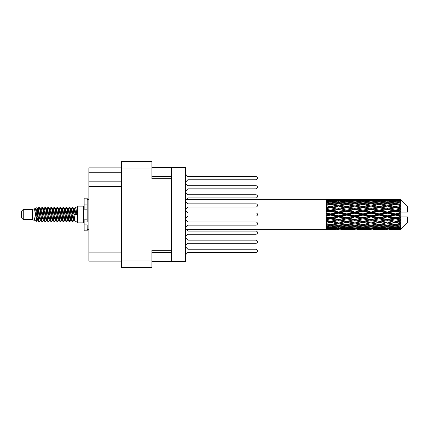 <?xml version="1.0" encoding="UTF-8"?>
<svg xmlns="http://www.w3.org/2000/svg" width="429" height="429" viewBox="0 0 429 429"><rect width="100%" height="100%" fill="white"/><g stroke="black" fill="none" stroke-linecap="round" stroke-linejoin="round"><path stroke-width="0.64" d="M171.289 250.327L151.925 250.327L151.925 267.514L121.423 267.514L121.423 161.486L151.925 161.486L151.925 178.673L171.289 178.673L171.289 261.459L151.925 261.459M171.289 261.459L185.451 261.459L185.451 167.541L171.289 167.541L171.289 178.673M151.925 167.541L171.289 167.541M121.423 172.742L88.867 172.742L88.867 167.9L121.423 167.9M121.423 261.1L88.867 261.1L88.867 252.869L121.423 252.869M121.423 186.663L88.867 186.663L88.867 252.869M88.867 172.742L88.867 181.821L121.423 181.821M88.867 186.663L88.867 181.821M185.451 245.833L187.87 243.307L255.893 243.307A1.571 1.571 0 0 0 257.47 241.731A1.571 1.571 0 0 0 255.893 240.16L187.87 240.16L185.451 237.628M185.451 191.372L187.87 188.84L255.893 188.84A1.571 1.571 0 0 0 257.47 187.269A1.571 1.571 0 0 0 255.893 185.693L187.87 185.693L185.451 183.167M185.451 182.293L187.87 179.762L255.893 179.762A1.571 1.571 0 0 0 257.47 178.191A1.571 1.571 0 0 0 255.893 176.614L187.87 176.614L185.451 174.088M185.451 254.912L187.87 252.386L255.893 252.386A1.571 1.571 0 0 0 257.47 250.809A1.571 1.571 0 0 0 255.893 249.238L187.87 249.238L185.451 246.707M187.87 252.386L255.893 252.386M255.893 249.238L187.87 249.238M187.87 188.84L255.893 188.84M255.893 185.693L187.87 185.693M187.87 243.307L255.893 243.307M255.893 240.16L187.87 240.16M187.87 179.762L255.893 179.762M255.893 176.614L187.87 176.614M185.451 200.445L187.87 197.919L255.893 197.919A1.571 1.571 0 0 0 257.47 196.343A1.571 1.571 0 0 0 255.893 194.771L187.87 194.771L185.451 192.246M187.87 197.919L255.893 197.919M255.893 194.771L187.87 194.771M185.451 236.754L187.87 234.229L255.893 234.229A1.571 1.571 0 0 0 257.47 232.657A1.571 1.571 0 0 0 255.893 231.081L187.87 231.081L185.451 228.555M187.87 234.229L255.893 234.229M255.893 231.081L187.87 231.081M185.451 218.602L187.87 216.071L255.893 216.071A1.571 1.571 0 0 0 257.47 214.5A1.571 1.571 0 0 0 255.893 212.929L187.87 212.929L185.451 210.398M187.87 216.071L255.893 216.071M255.893 212.929L187.87 212.929M185.451 227.681L187.87 225.15L255.893 225.15A1.571 1.571 0 0 0 257.47 223.579A1.571 1.571 0 0 0 255.893 222.002L187.87 222.002L185.451 219.476M187.87 225.15L255.893 225.15L187.87 225.15M255.893 222.002L187.87 222.002L255.893 222.002M185.451 209.524L187.87 206.998L255.893 206.998A1.571 1.571 0 0 0 257.47 205.421A1.571 1.571 0 0 0 255.893 203.85L187.87 203.85L185.451 201.319M187.87 206.998L255.893 206.998L187.87 206.998M255.893 203.85L187.87 203.85L255.893 203.85M23.268 219.584L23.268 209.416L21.45 211.234L21.45 217.766L23.268 219.584L32.341 219.584L34.234 220.367L34.577 220.007L34.304 220.243L35.06 220.243M23.268 209.416L32.341 209.416L32.341 219.584M77.488 214.5L77.488 222.849L83.542 222.849L83.542 206.151L77.488 206.151L77.488 214.5M32.341 209.416L34.449 208.773L36.674 221.375L35.076 220.495L33.939 216.79L34.234 220.367M36.974 216.822L36.578 218.597M36.674 221.375L38.084 218.57M35.409 208.145L36.856 207.743L37.897 214.5L37.897 217.326L36.433 209.819L35.409 208.145L34.781 208.993L35.06 208.757L35.816 210.435L37.328 218.565L37.811 220.007L38.331 220.05M68.066 208.993L69.289 207.116L70.045 209.277L72.099 221.696L72.903 221.696L74.019 219.809M69.289 207.116L69.879 207.304L70.42 209.277L71.938 219.723L72.694 221.884M70.989 209.191L72.313 207.116L73.069 209.277L75.129 221.696L77.488 221.884M74.12 208.993L75.338 207.116L76.094 209.277L76.855 214.5L74.206 214.5L72.903 207.304L74.394 210.435L75.15 214.5M37.897 217.326L39.028 221.884L39.624 221.696L40.734 219.809M37.897 214.5L38.653 219.723L39.409 221.884M38.084 210.43L39.028 207.116L39.784 209.277L41.844 221.696L42.648 221.696L43.656 220.007M39.028 207.116L39.624 207.304L40.165 209.277L41.677 219.723L42.433 221.884M40.353 208.757L41.109 208.757L42.058 207.116L42.814 209.277L44.868 221.696L45.672 221.696L46.782 219.809M45.887 219.439L46.187 217.53M42.058 207.116L42.648 207.304L43.19 209.277L44.702 219.723L45.458 221.884M46.155 220.05L46.407 218.57M43.377 208.757L44.133 208.757L45.083 207.116L45.839 209.277L47.892 221.696L48.697 221.696L49.705 220.007M45.083 207.116L45.672 207.304L46.214 209.277L47.732 219.723L48.488 221.884M47.158 210.43L48.107 207.116L48.863 209.277L50.922 221.696L51.727 221.696L52.729 220.007M51.936 219.439L52.236 217.53M48.107 207.116L48.697 207.304L49.244 209.277L50.756 219.723L51.512 221.884M52.209 220.05L52.456 218.57M49.914 208.993L51.131 207.116L51.888 209.277L53.947 221.696L54.751 221.696L55.861 219.809M54.966 219.439L55.266 217.53M51.131 207.116L51.727 207.304L52.268 209.277L53.781 219.723L54.537 221.884M55.234 220.05L55.486 218.57M52.837 209.191L54.161 207.116L54.917 209.277L56.971 221.696L57.776 221.696L58.784 220.007M54.161 207.116L54.751 207.304L55.293 209.277L56.805 219.723L57.561 221.884M55.48 208.757L56.242 208.757L57.186 207.116L57.942 209.277L59.996 221.696L60.8 221.696L61.91 219.809M61.015 219.439L61.315 217.53M57.186 207.116L57.776 207.304L58.317 209.277L59.835 219.723L60.591 221.884M61.283 220.05L61.535 218.57M58.987 208.993L60.21 207.116L60.966 209.277L63.025 221.696L63.83 221.696L64.94 219.809M64.039 219.439L64.339 217.53M60.21 207.116L60.8 207.304L61.347 209.277L62.859 219.723L63.615 221.884M64.312 220.05L64.565 218.57M61.91 209.191L63.235 207.116L63.991 209.277L66.05 221.696L66.854 221.696L67.862 220.007M63.235 207.116L63.83 207.304L64.371 209.277L65.884 219.723L66.64 221.884M64.94 209.191L66.264 207.116L67.021 209.277L69.074 221.696L69.879 221.696L70.613 218.57M69.477 221.734L70.394 217.53M66.264 207.116L66.854 207.304L67.396 209.277L68.908 219.723L69.664 221.884M38.304 211.47L39.221 207.266M47.378 211.47L47.683 209.561M53.212 210.43L53.464 208.95M53.432 211.47L53.732 209.561M56.237 210.43L56.489 208.95M56.456 211.47L56.757 209.561M62.291 210.43L62.543 208.95M62.511 211.47L62.811 209.561M65.315 210.43L65.567 208.95M65.535 211.47L65.835 209.561M71.37 210.43L71.616 208.95M71.589 211.47L71.89 209.561M72.313 207.116L72.903 207.304M397.914 214.5L400.289 213.942L400.289 215.058L397.914 214.5L395.382 214.5L362.95 221.498L338.62 225.772L333.038 224.855L338.62 223.868L344.197 224.855L346.729 224.442L349.26 224.855L354.842 223.868L360.414 224.855L354.842 225.772L338.62 223.037L326.458 225.112L326.458 225.927L330.512 225.284L336.084 226.158L330.512 226.946L326.458 226.383L326.458 227.08L327.981 227.273L326.458 227.461L326.458 228.035L330.512 227.584L336.084 228.19L330.512 228.695L326.458 228.335L326.458 228.775L327.981 228.888L326.458 228.995L326.458 229.29L336.084 229.359L326.458 229.617L334.561 229.617M381.703 214.5L387.274 213.192L392.857 214.5L387.274 215.808L381.703 214.5L379.172 214.5L338.62 223.037L330.512 224.415L326.458 223.681L326.458 224.592L327.981 224.855L330.512 224.442L333.038 224.855L326.458 223.756L326.458 224.592M365.487 214.5L371.053 213.192L376.635 214.5L371.053 215.808L365.487 214.5L362.95 214.5L326.458 222.281M349.26 214.5L354.842 213.192L360.414 214.5L354.842 215.808L349.26 214.5L346.729 214.5L326.458 218.988M333.038 214.5L338.62 213.192L344.197 214.5L338.62 215.808L333.038 214.5L330.512 214.5L326.458 215.412M326.458 229.617L186.481 229.628M334.561 199.383L326.458 199.383L336.084 199.641L326.458 199.71L326.458 200.005L327.981 200.112L326.458 200.22L326.458 200.659L330.512 200.305L336.084 200.81L330.512 201.416L326.458 200.965L326.458 201.539L327.981 201.727L326.458 201.92L326.458 202.617L330.512 202.054L336.084 202.842L330.512 203.716L326.458 203.073L326.458 203.888L327.981 204.145L326.458 204.408L326.458 205.319L330.512 204.585L336.084 205.609L330.512 206.698L326.458 205.899L326.458 206.901L327.981 207.212L326.458 207.529L326.458 208.601L330.512 207.738L336.084 208.928L330.512 210.167L326.458 209.261L326.458 210.392L327.981 210.736L326.458 211.084L326.458 212.253L330.512 211.315L336.084 212.602L330.512 213.905L326.458 212.956L326.458 214.141L327.981 214.5L326.458 214.859L326.458 216.044L330.512 215.095L336.084 216.398L330.512 217.685L326.458 216.747L326.458 217.916L327.981 218.264L326.458 218.608L326.458 219.739L330.512 218.833L336.084 220.072L330.512 221.262L326.458 220.399L326.458 221.471L327.981 221.788L326.458 222.099L326.458 223.101L330.512 222.302L336.084 223.391M400.289 199.378L397.914 199.399L400.289 199.378L400.895 199.978M400.289 199.608L395.382 199.941L389.811 199.641L400.289 199.608L400.895 200.134L400.289 199.447M400.289 199.952L400.289 200.295L397.914 200.112L400.289 199.952L400.895 200.354L400.289 199.667M400.289 200.745L395.382 201.416L389.811 200.81L395.382 200.305L400.289 200.745L400.895 201.121L400.289 200.295M400.289 201.437L400.289 202.032L397.914 201.727L400.895 201.619L400.289 200.879M400.289 202.74L395.382 203.716L389.811 202.842L395.382 202.054L400.895 202.944L400.289 202.032M400.289 203.743L400.289 204.558L397.914 204.145L400.895 203.689L400.289 202.944M400.289 205.48L395.382 206.698L389.811 205.609L395.382 204.585L400.895 205.496L400.289 204.558M400.289 206.73L400.289 207.706L397.914 207.212L400.895 206.446L400.289 205.738M400.289 208.784L400.289 209.079L395.382 210.167L389.811 208.928L395.382 207.738L400.289 208.784L400.895 208.612L400.289 207.706M400.289 210.199L400.289 211.277L397.914 210.736L400.289 210.199L400.895 209.701L400.289 209.079M400.289 212.446L400.289 212.763L395.382 213.905L389.811 212.602L395.382 211.315L400.289 212.446L400.289 212.082L400.879 212.082L400.289 211.277M400.879 212.082L407.55 212.082L407.55 206.633L400.622 199.705M400.289 213.942L400.289 212.763M400.289 216.237L400.289 216.554L395.382 217.685L389.811 216.398L395.382 215.095L400.289 216.237L400.289 215.058M400.622 229.295L407.55 222.367L407.55 216.918L400.289 216.918L400.289 216.554M400.289 217.723L400.289 218.801L397.914 218.264L400.289 217.723L400.879 216.918M400.289 219.921L400.289 220.216L395.382 221.262L389.811 220.072L395.382 218.833L400.289 219.921L400.895 219.299L400.289 218.801M400.289 221.294L400.289 222.27L397.914 221.788L400.289 221.294L400.895 220.388L400.289 220.216M400.289 223.262L395.382 224.415L389.811 223.391L395.382 222.302L400.289 223.262L400.895 222.554L400.289 222.27M400.289 224.442L400.289 225.257L397.914 224.855L400.289 224.442L400.895 223.504L400.289 223.52M400.289 226.056L395.382 226.946L389.811 226.158L395.382 225.284L400.289 226.056L400.895 225.311L400.289 225.257M400.289 226.968L400.289 227.563L397.914 227.273L400.289 226.968L400.895 226.056L400.289 226.26M400.289 228.121L395.382 228.695L389.811 228.19L395.382 227.584L400.289 228.121L400.895 227.381L400.289 227.563M400.289 228.705L400.289 229.048L397.914 228.888L400.289 228.705L400.895 227.879L400.289 228.255M391.334 229.617L395.382 229.628L389.811 229.359L395.382 229.059L400.289 229.333L400.895 228.646L400.289 229.048M400.289 229.333L395.382 229.553M400.289 229.553L397.914 229.601L400.289 229.553L400.895 228.866L400.289 229.392M400.895 229.022L400.289 229.622L400.895 229.022M342.68 229.617L350.783 229.617M338.62 229.628L337.097 229.628M328.41 229.494L327.981 229.601M336.969 229.145L336.084 229.359M332.614 229.494L333.038 229.601M338.62 229.461L338.62 228.764M344.626 229.494L344.197 229.601M346.729 229.628L341.157 229.359L346.729 229.059L352.311 229.359L346.729 229.553M358.891 229.617L367.01 229.617M354.842 229.628L353.319 229.628M338.62 229.236L333.038 228.888L338.62 228.432L344.197 228.888L338.62 229.236M329.263 228.587L327.981 228.888M337.725 227.826L336.084 228.19M330.512 229.059L330.512 228.314M331.767 228.587L333.038 228.888M338.62 228.432L338.62 227.643M345.474 228.587L344.197 228.888M340.277 229.145L341.157 229.359M346.729 229.059L346.729 228.314M353.19 229.145L352.311 229.359M348.831 229.494L349.26 229.601M354.842 229.461L354.842 228.764M360.843 229.494L360.414 229.601M362.95 229.628L357.368 229.359L362.95 229.059L368.527 229.359L362.95 229.553M375.112 229.617L383.22 229.617M371.053 229.628L369.535 229.628M354.842 229.236L349.26 228.888L354.842 228.432L360.414 228.888L354.842 229.236M346.729 228.695L341.157 228.19L346.729 227.584L352.311 228.19L346.729 228.695M338.62 227.928L333.038 227.273L338.62 226.528L344.197 227.273L338.62 227.928M329.955 226.871L327.981 227.273M338.62 226.528L338.62 225.692L336.084 226.158M330.512 227.584L330.512 226.764M331.075 226.871L333.038 227.273M346.165 226.871L344.197 227.273M339.521 227.826L341.157 228.19M346.729 227.584L346.729 226.764M353.946 227.826L352.311 228.19M347.983 228.587L349.26 228.888M354.842 228.432L354.842 227.643M361.69 228.587L360.414 228.888M356.494 229.145L357.368 229.359M362.95 229.059L362.95 228.314M369.407 229.145L368.527 229.359M365.058 229.494L365.487 229.601M371.053 229.461L371.053 228.764M377.064 229.494L376.635 229.601M379.172 229.628L373.589 229.359L379.172 229.059L384.738 229.359L379.172 229.553M395.382 229.628L399.437 229.617M387.274 229.628L385.751 229.628M371.053 229.236L365.487 228.888L371.053 228.432L376.635 228.888L371.053 229.236M362.95 228.695L357.368 228.19L362.95 227.584L368.527 228.19L362.95 228.695M354.842 227.928L349.26 227.273L354.842 226.528L360.414 227.273L354.842 227.928M346.729 226.946L341.157 226.158L346.729 225.284L352.311 226.158L346.729 226.946M330.512 224.415L330.512 225.284M338.62 223.868L338.62 223.037L341.157 223.391L346.729 222.302L352.311 223.391L346.729 224.415L341.157 223.391M338.62 225.692L341.157 226.158M346.729 225.284L346.729 224.415M354.842 226.528L354.842 225.692L352.311 226.158M347.286 226.871L349.26 227.273M362.387 226.871L360.414 227.273M355.738 227.826L357.368 228.19M362.95 227.584L362.95 226.764M370.163 227.826L368.527 228.19M364.205 228.587L365.487 228.888M371.053 228.432L371.053 227.643M377.917 228.587L376.635 228.888M372.704 229.145L373.589 229.359M379.172 229.059L379.172 228.314M385.623 229.145L384.738 229.359M381.274 229.494L381.703 229.601M387.274 229.461L387.274 228.764M393.286 229.494L392.857 229.601M387.274 229.236L381.703 228.888L387.274 228.432L392.857 228.888L387.274 229.236M379.172 228.695L373.589 228.19L379.172 227.584L384.738 228.19L379.172 228.695M371.053 227.928L365.487 227.273L371.053 226.528L376.635 227.273L371.053 227.928M362.95 226.946L357.368 226.158L362.95 225.284L368.527 226.158L362.95 226.946M338.62 222.908L333.038 221.788L338.62 220.619L344.197 221.788L338.62 223.037L330.512 221.498L327.981 221.788M330.512 221.262L333.038 221.788M338.62 220.619L338.62 219.846L336.084 220.072M330.512 222.302L330.512 221.498L326.458 220.683L326.458 221.471M346.729 222.302L346.729 221.498L344.197 221.788M354.842 223.868L354.842 223.037L352.311 223.391M362.95 225.284L362.95 224.442L360.414 224.855L362.95 224.442L365.487 224.855L371.053 223.868L376.635 224.855L371.053 225.772L354.842 223.037L357.368 223.391L362.95 222.302L368.527 223.391L362.95 224.415L357.368 223.391M354.842 225.692L357.368 226.158M371.053 226.528L371.053 225.692L368.527 226.158M363.508 226.871L365.487 227.273M378.609 226.871L376.635 227.273M371.948 227.826L373.589 228.19M379.172 227.584L379.172 226.764M386.379 227.826L384.738 228.19M380.426 228.587L381.703 228.888M387.274 228.432L387.274 227.643M394.133 228.587L392.857 228.888M388.931 229.145L389.811 229.359M395.382 229.059L395.382 228.314M397.485 229.494L397.914 229.601M387.274 227.928L381.703 227.273L387.274 226.528L392.857 227.273L387.274 227.928M379.172 226.946L373.589 226.158L379.172 225.284L384.738 226.158L379.172 226.946M354.842 222.908L349.26 221.788L354.842 220.619L360.414 221.788L354.842 223.037L346.729 221.498L349.26 221.788M346.729 221.262L341.157 220.072L346.729 218.833L352.311 220.072L346.729 221.498L338.62 219.846L341.157 220.072M338.62 219.514L333.038 218.264L338.62 216.983L344.197 218.264L338.62 219.514L338.62 219.846L330.512 218.114L327.981 218.264M330.512 217.685L330.512 218.114L333.038 218.264M338.62 216.983L338.62 216.318L336.084 216.398M330.512 218.833L330.512 218.114L326.458 217.219L326.458 217.916M346.729 218.833L346.729 218.114L344.197 218.264M354.842 220.619L354.842 219.846L352.311 220.072M362.95 222.302L362.95 221.498L360.414 221.788M362.95 224.415L368.527 223.391M371.053 223.868L371.053 223.037L373.589 223.391L379.172 222.302L384.738 223.391L379.172 224.415L373.589 223.391M379.172 225.284L379.172 224.442L376.635 224.855L379.172 224.442L381.703 224.855L387.274 223.868L392.857 224.855L387.274 225.772L362.95 221.498L365.487 221.788L371.053 220.619L376.635 221.788L371.053 222.908L365.487 221.788M371.053 225.692L373.589 226.158M387.274 226.528L387.274 225.692L384.738 226.158M379.729 226.871L381.703 227.273M394.825 226.871L392.857 227.273M388.17 227.826L389.811 228.19M395.382 227.584L395.382 226.764M396.637 228.587L397.914 228.888M362.95 221.262L357.368 220.072L362.95 218.833L368.527 220.072L362.95 221.498L354.842 219.846L357.368 220.072M354.842 219.514L349.26 218.264L354.842 216.983L360.414 218.264L354.842 219.514L354.842 219.846L346.729 218.114L349.26 218.264M346.729 217.685L341.157 216.398L346.729 215.095L352.311 216.398L346.729 217.685L346.729 218.114L338.62 216.318L341.157 216.398M330.512 213.905L330.512 214.5L327.981 214.5M338.62 213.192L338.62 212.682L330.512 214.5L326.458 213.588L326.458 214.141M338.62 212.017L333.038 210.736L338.62 209.486L344.197 210.736L338.62 212.017L338.62 212.682L336.084 212.602M330.512 215.095L330.512 214.5L338.62 216.318L338.62 215.808M346.729 215.095L346.729 214.5L344.197 214.5M354.842 216.983L354.842 216.318L352.311 216.398M362.95 218.833L362.95 218.114L360.414 218.264M371.053 220.619L371.053 219.846L368.527 220.072M371.053 222.908L376.635 221.788M379.172 222.302L379.172 221.498L381.703 221.788L387.274 220.619L392.857 221.788L387.274 222.908L381.703 221.788M379.172 224.415L384.738 223.391M387.274 223.868L387.274 223.037L389.811 223.391M395.382 225.284L395.382 224.442L393.361 224.769L395.382 224.442L397.914 224.855L371.053 219.846L373.589 220.072L379.172 218.833L384.738 220.072L379.172 221.262L373.589 220.072M387.274 225.692L389.811 226.158M395.946 226.871L397.914 227.273M371.053 219.514L365.487 218.264L371.053 216.983L376.635 218.264L371.053 219.514L371.053 219.846L362.95 218.114L365.487 218.264M362.95 217.685L357.368 216.398L362.95 215.095L368.527 216.398L362.95 217.685L362.95 218.114L354.842 216.318L357.368 216.398M346.729 213.905L341.157 212.602L346.729 211.315L352.311 212.602L346.729 213.905L346.729 214.5L338.62 212.682L341.157 212.602M330.512 210.167L330.512 210.886L326.458 211.781M338.62 209.486L338.62 209.154L330.512 210.886L327.981 210.736M338.62 208.381L333.038 207.212L338.62 206.092L344.197 207.212L338.62 208.381L338.62 209.154L336.084 208.928M330.512 211.315L330.512 210.886L333.038 210.736M346.729 211.315L346.729 210.886L338.62 212.682L326.458 210.012L326.458 210.392M346.729 210.167L341.157 208.928L346.729 207.738L352.311 208.928L346.729 210.167L346.729 210.886L344.197 210.736M354.842 213.192L354.842 212.682L346.729 214.5L354.842 216.318L354.842 215.808M354.842 212.017L349.26 210.736L354.842 209.486L360.414 210.736L354.842 212.017L354.842 212.682L352.311 212.602M362.95 215.095L362.95 214.5L360.414 214.5M371.053 216.983L371.053 216.318L368.527 216.398M379.172 218.833L379.172 218.114L376.635 218.264M379.172 221.262L387.274 219.846L384.738 220.072M387.274 220.619L387.274 219.846L389.811 220.072M387.274 222.908L392.857 221.788M395.382 222.302L395.382 221.498L397.914 221.788M395.382 224.415L400.895 223.504M387.274 219.514L381.703 218.264L387.274 216.983L392.857 218.264L387.274 219.514L387.274 219.846L379.172 218.114L381.703 218.264M379.172 217.685L373.589 216.398L379.172 215.095L384.738 216.398L379.172 217.685L379.172 218.114L371.053 216.318L373.589 216.398M362.95 213.905L357.368 212.602L362.95 211.315L368.527 212.602L362.95 213.905L362.95 214.5L354.842 212.682L357.368 212.602M330.512 206.698L330.512 207.502L326.458 208.317M338.62 206.092L330.512 207.502L327.981 207.212M338.62 205.132L333.038 204.145L338.62 203.228L344.197 204.145L338.62 205.132L338.62 205.963L336.084 205.609M330.512 207.738L333.038 207.212M346.729 207.738L338.62 209.154L341.157 208.928M346.729 206.698L341.157 205.609L346.729 204.585L352.311 205.609L346.729 206.698L346.729 207.502L344.197 207.212M354.842 209.486L354.842 209.154L346.729 210.886L349.26 210.736M354.842 208.381L349.26 207.212L354.842 206.092L360.414 207.212L354.842 208.381L354.842 209.154L352.311 208.928M362.95 211.315L362.95 210.886L354.842 212.682L326.458 206.901M362.95 210.167L357.368 208.928L362.95 207.738L368.527 208.928L362.95 210.167L362.95 210.886L360.414 210.736M371.053 213.192L371.053 212.682L362.95 214.5L371.053 216.318L371.053 215.808M371.053 212.017L365.487 210.736L371.053 209.486L376.635 210.736L371.053 212.017L371.053 212.682L368.527 212.602M379.172 215.095L379.172 214.5L376.635 214.5M387.274 216.983L387.274 216.318L384.738 216.398M395.382 218.833L395.382 218.114L387.274 219.846L395.382 221.262M395.382 217.685L395.382 218.114L392.857 218.264M400.895 220.388L395.382 221.498L400.895 222.554M379.172 213.905L373.589 212.602L379.172 211.315L384.738 212.602L379.172 213.905L379.172 214.5L371.053 212.682L373.589 212.602M330.512 203.716L330.512 204.558L326.458 205.244M346.729 204.585L338.62 205.963L327.981 204.145L330.512 204.558L333.038 204.145L330.512 204.585M338.62 202.472L333.038 201.727L338.62 201.072L344.197 201.727L338.62 202.472L338.62 203.308L336.084 202.842M354.842 206.092L344.197 204.145L346.729 204.558L354.842 203.228L360.414 204.145L354.842 205.132L349.26 204.145L346.729 204.558L346.729 203.716L341.157 202.842L346.729 202.054L352.311 202.842L346.729 203.716M354.842 205.132L354.842 205.963L346.729 207.502L338.62 205.963L341.157 205.609M362.95 204.585L368.527 205.609L362.95 206.698L357.368 205.609L362.95 204.558L354.842 205.963L352.311 205.609M362.95 207.738L354.842 209.154L346.729 207.502L349.26 207.212M362.95 206.698L362.95 207.502L360.414 207.212M371.053 209.486L371.053 209.154L362.95 210.886L354.842 209.154L357.368 208.928M371.053 208.381L365.487 207.212L371.053 206.092L376.635 207.212L371.053 208.381L371.053 209.154L368.527 208.928M379.172 211.315L379.172 210.886L371.053 212.682L362.95 210.886L365.487 210.736M379.172 210.167L373.589 208.928L379.172 207.738L384.738 208.928L379.172 210.167L379.172 210.886L376.635 210.736M387.274 213.192L387.274 212.682L379.172 214.5L387.274 216.318L389.811 216.398M387.274 212.017L381.703 210.736L387.274 209.486L392.857 210.736L387.274 212.017L387.274 212.682L384.738 212.602M387.274 215.808L387.274 216.318L395.382 218.114L397.914 218.264M395.382 215.095L395.382 214.5L392.857 214.5M400.799 216.918L395.382 218.114L400.895 219.299M329.955 202.129L327.981 201.727M330.512 201.416L330.512 202.236M337.725 201.174L336.084 200.81M331.075 202.129L333.038 201.727M346.165 202.129L344.197 201.727M338.62 203.308L341.157 202.842M354.842 202.472L349.26 201.727L354.842 201.072L360.414 201.727L354.842 202.472L354.842 203.308L352.311 202.842M371.053 206.092L360.414 204.145L362.95 204.558L371.053 203.228L376.635 204.145L371.053 205.132L365.487 204.145L362.95 204.558L362.95 203.716L357.368 202.842L362.95 202.054L368.527 202.842L362.95 203.716M371.053 205.132L371.053 205.963L362.95 207.502L354.842 205.963L357.368 205.609M379.172 204.585L384.738 205.609L379.172 206.698L373.589 205.609L379.172 204.558L371.053 205.963L368.527 205.609M379.172 207.738L371.053 209.154L362.95 207.502L365.487 207.212M379.172 206.698L379.172 207.502L376.635 207.212M387.274 209.486L387.274 209.154L379.172 210.886L371.053 209.154L373.589 208.928M387.274 208.381L381.703 207.212L387.274 206.092L392.857 207.212L387.274 208.381L387.274 209.154L384.738 208.928M395.382 211.315L395.382 210.886L387.274 212.682L379.172 210.886L381.703 210.736M395.382 210.167L395.382 210.886L392.857 210.736M395.382 213.905L395.382 214.5L387.274 212.682L389.811 212.602M400.289 213.395L395.382 214.5L400.289 215.605M346.729 201.416L341.157 200.81L346.729 200.305L352.311 200.81L346.729 201.416L346.729 202.236M338.62 200.568L333.038 200.112L338.62 199.764L344.197 200.112L338.62 200.568L338.62 201.357M329.257 200.407L327.981 200.112M330.512 199.941L330.512 200.686M336.969 199.855L336.084 199.641M331.767 200.413L333.038 200.112M345.474 200.413L344.197 200.112M339.521 201.174L341.157 200.81M353.946 201.174L352.311 200.81M347.286 202.129L349.26 201.727M362.387 202.129L360.414 201.727M354.842 203.308L357.368 202.842M371.053 202.472L365.487 201.727L371.053 201.072L376.635 201.727L371.053 202.472L371.053 203.308L368.527 202.842M387.274 206.092L376.635 204.145L379.172 204.558L387.274 203.228L392.857 204.145L387.274 205.132L381.703 204.145L379.172 204.558L379.172 203.716L373.589 202.842L379.172 202.054L384.738 202.842L379.172 203.716M387.274 205.132L387.274 205.963L379.172 207.502L371.053 205.963L373.589 205.609M395.382 204.585L387.274 205.963L384.738 205.609M395.382 207.738L387.274 209.154L379.172 207.502L381.703 207.212M395.382 206.698L395.382 207.502L392.857 207.212M400.895 209.701L395.382 210.886L387.274 209.154L389.811 208.928M400.799 212.082L395.382 210.886L397.914 210.736M362.95 201.416L357.368 200.81L362.95 200.305L368.527 200.81L362.95 201.416L362.95 202.236M354.842 200.568L349.26 200.112L354.842 199.764L360.414 200.112L354.842 200.568L354.842 201.357M346.729 199.941L341.157 199.641L352.311 199.641L346.729 199.941L346.729 200.686M338.62 199.539L333.038 199.399L344.197 199.399L338.62 199.539L338.62 200.236M338.62 199.372L340.149 199.372M328.41 199.506L327.981 199.399M332.614 199.506L333.038 199.399M344.626 199.506L344.197 199.399M340.277 199.855L341.157 199.641M353.19 199.855L352.311 199.641M347.983 200.413L349.26 200.112M361.69 200.413L360.414 200.112M355.738 201.174L357.368 200.81M370.163 201.174L368.527 200.81M363.508 202.129L365.487 201.727M378.609 202.129L376.635 201.727M371.053 203.308L373.589 202.842M387.274 202.472L381.703 201.727L387.274 201.072L392.857 201.727L387.274 202.472L387.274 203.308L384.738 202.842M400.895 205.496L392.857 204.145L395.382 204.558L397.41 204.231L395.382 204.558L395.382 203.716M400.895 206.446L395.382 207.502L387.274 205.963L389.811 205.609M400.895 208.612L395.382 207.502L397.914 207.212M379.172 201.416L373.589 200.81L379.172 200.305L384.738 200.81L379.172 201.416L379.172 202.236M371.053 200.568L365.487 200.112L371.053 199.764L376.635 200.112L371.053 200.568L371.053 201.357M362.95 199.941L357.368 199.641L368.527 199.641L362.95 199.941L362.95 200.686M354.842 199.539L349.26 199.399L360.414 199.399L354.842 199.539L354.842 200.236M354.842 199.372L356.365 199.372M350.783 199.383L342.68 199.383M348.831 199.506L349.26 199.399M360.843 199.506L360.414 199.399M356.494 199.855L357.368 199.641M369.407 199.855L368.527 199.641M364.205 200.413L365.487 200.112M377.917 200.413L376.635 200.112M371.948 201.174L373.589 200.81M386.379 201.174L384.738 200.81M379.729 202.129L381.703 201.727M394.825 202.129L392.857 201.727M387.274 203.308L389.811 202.842M387.274 200.568L381.703 200.112L387.274 199.764L392.857 200.112L387.274 200.568L387.274 201.357M379.172 199.941L373.589 199.641L384.738 199.641L379.172 199.941L379.172 200.686M371.053 199.539L365.487 199.399L376.635 199.399L371.053 199.539L371.053 200.236M371.053 199.372L372.576 199.372M367.01 199.383L358.891 199.383M365.058 199.506L365.487 199.399M377.064 199.506L376.635 199.399M372.704 199.855L373.589 199.641M385.623 199.855L384.738 199.641M380.426 200.413L381.703 200.112M394.133 200.413L392.857 200.112M388.17 201.174L389.811 200.81M395.382 201.416L395.382 202.236M395.946 202.129L397.914 201.727M387.274 199.539L381.703 199.399L392.857 199.399L387.274 199.539L387.274 200.236M387.274 199.372L388.797 199.372M383.22 199.383L375.112 199.383M381.274 199.506L381.703 199.399M393.286 199.506L392.857 199.399M388.931 199.855L389.811 199.641M395.382 199.941L395.382 200.686M396.637 200.413L397.914 200.112M399.437 199.383L391.334 199.383M397.485 199.506L397.914 199.399M33.939 219.846L34.304 220.243M37.178 208.832L37.602 208.993L38.084 210.435L39.597 218.565L40.353 220.243L40.626 220.007M42.648 207.304L44.133 210.435L45.651 218.565L46.407 220.243L46.681 220.007M47.919 214.5L48.295 212.301M48.697 207.304L50.188 210.435L51.7 218.565L52.456 220.243L53.212 220.243M54.751 207.304L56.242 210.435L57.754 218.565L58.51 220.243L59.266 220.243M60.022 214.5L60.398 212.301M60.8 207.304L62.291 210.435L63.803 218.565L64.559 220.243L64.838 220.007M66.854 207.304L68.345 210.435L69.857 218.565L70.613 220.243L71.37 218.57M33.939 216.79L35.076 220.495M37.704 209.191L38.084 208.757L38.841 210.435L40.353 218.565L41.844 221.696M44.133 208.757L44.895 210.435L46.407 218.565L47.892 221.696M49.432 208.757L50.188 208.757L50.944 210.435L52.456 218.565L53.947 221.696M56.242 208.757L56.998 210.435L58.51 218.565L59.996 221.696M60.398 216.699L60.779 214.5M62.017 208.993L62.291 208.757L63.047 210.435L64.559 218.565L66.05 221.696M67.584 208.757L68.345 208.757L69.101 210.435L70.613 218.565L72.099 221.696M73.638 208.757L74.394 208.757L75.15 210.435L75.906 214.5M34.449 208.773L36.572 218.565L37.328 220.243L37.602 220.007M39.624 207.304L41.109 210.435L42.621 218.565L43.377 220.243L44.133 220.243M45.672 207.304L47.163 210.435L48.675 218.565L49.432 220.243L50.188 220.243M51.727 207.304L53.212 210.435L54.724 218.565L55.48 220.243L55.759 220.007M56.998 214.5L57.373 212.301M57.776 207.304L59.266 210.435L60.779 218.565L61.535 220.243L61.808 220.007M63.83 207.304L65.315 210.435L66.827 218.565L67.584 220.243L68.345 220.243M71.096 208.993L71.37 208.757L70.613 208.757L71.37 210.435L72.882 218.565L73.638 220.243L73.911 220.007M41.109 208.757L41.865 210.435L43.377 218.565L44.868 221.696M46.407 210.43L47.163 208.757L47.919 210.435L49.432 218.565L50.922 221.696M52.939 208.993L53.212 208.757L53.968 210.435L55.48 218.565L56.971 221.696M58.51 208.757L59.266 208.757L60.022 210.435L61.535 218.565L63.025 221.696M64.559 208.757L65.315 208.757L66.071 210.435L67.584 218.565L69.074 221.696M69.477 216.699L69.857 214.5M71.37 208.757L72.126 210.435L73.638 218.565L75.129 221.696M326.458 199.71L326.458 200.434M326.458 200.965L326.458 201.775M326.458 203.073L326.458 203.914M326.458 205.899L326.458 206.719M326.458 209.261L326.458 210.012M326.458 212.956L326.458 213.588M326.458 216.747L326.458 217.219M326.458 220.399L326.458 220.683M326.458 226.383L326.458 227.08M326.458 228.335L326.458 228.775M326.458 228.909L326.458 229.574M87.173 219.846L84.148 219.846L84.148 222.002L87.173 222.002L87.173 204.086L84.148 204.086L84.148 198.16L87.173 198.16L87.173 206.998L84.148 206.998L84.148 209.154L87.173 209.154M84.148 222.002L84.148 230.84L87.173 230.84L87.173 224.914L84.148 224.914M84.148 204.086L84.148 206.998M121.423 260.012L151.925 260.012M151.925 168.988L121.423 168.988M151.925 252.386L171.289 252.386M171.289 176.614L151.925 176.614M87.173 209.127L84.148 209.127M87.173 219.873L84.148 219.873M83.542 220.855L84.148 220.855M328.995 229.628L332.03 229.628M186.481 199.372L326.458 199.372M328.995 199.372L332.03 199.372M345.206 229.628L348.251 229.628M361.422 229.628L364.473 229.628M377.649 229.628L380.695 229.628M393.865 229.628L396.905 229.628M345.206 199.372L348.251 199.372M361.422 199.372L364.473 199.372M377.649 199.372L380.695 199.372M393.865 199.372L396.905 199.372M75.338 207.116L77.488 207.116M83.542 208.145L84.148 208.145M36.856 207.743L37.602 208.993M69.879 221.696L70.887 220.007M37.328 208.757L38.084 208.757M40.353 220.243L41.109 220.243M46.407 220.243L47.163 220.243M61.535 208.757L62.291 208.757M64.559 220.243L65.315 220.243M70.613 220.243L71.37 220.243M37.811 208.993L38.819 207.304M69.879 207.304L70.887 208.993M34.304 208.757L35.06 208.757M37.328 220.243L38.084 220.243M46.407 208.757L47.163 208.757M52.456 208.757L53.212 208.757M55.48 220.243L56.242 220.243M61.535 220.243L62.291 220.243M73.638 220.243L74.394 220.243M37.811 220.007L38.819 221.696M46.884 208.993L47.892 207.304M87.173 229.628L88.867 229.628M87.173 199.372L88.867 199.372"/></g></svg>
